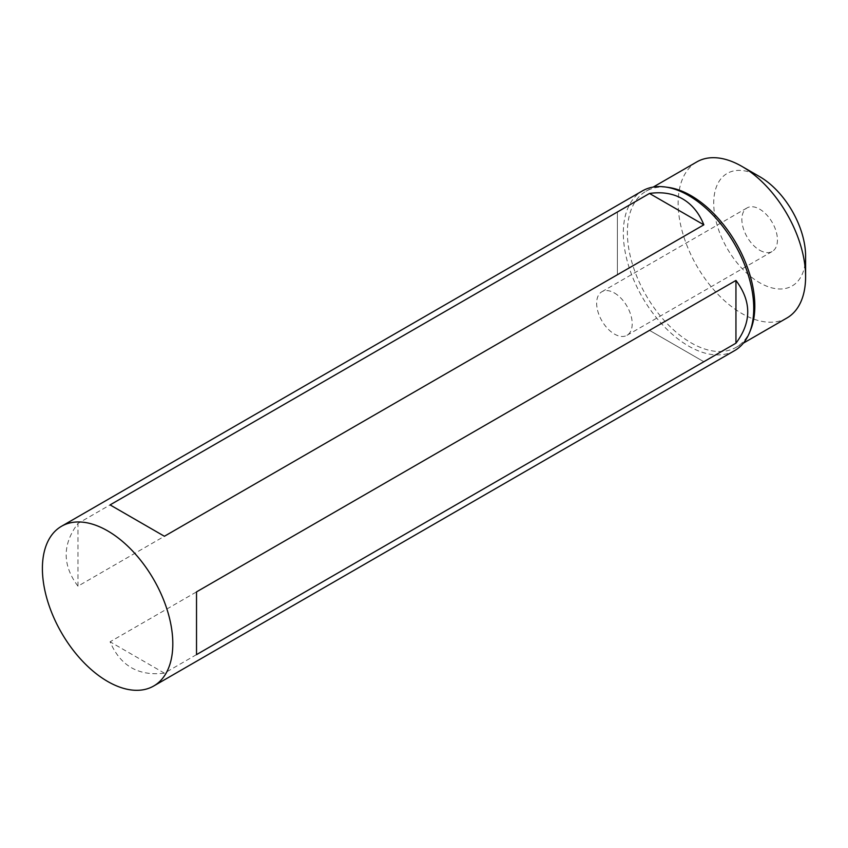 <?xml version="1.0" encoding="UTF-8"?>
<svg xmlns="http://www.w3.org/2000/svg" width="848" height="848" viewBox="0 0 848 848"><rect width="100%" height="100%" fill="white"/><g stroke="black" fill="none" stroke-linecap="round" stroke-linejoin="round"><path stroke-width="0.64" stroke-dasharray="4.24 3.18" d="M805.6 256.202A64.967 37.513 60 0 1 759.66 282.734A64.967 37.513 60 0 1 713.719 203.16A64.967 37.513 60 0 1 759.66 176.638M759.66 250.213A25.154 14.522 -120 0 0 772.231 251.464A25.154 14.522 -120 0 0 776.09 231.313A25.154 14.522 -120 0 0 759.66 209.149A25.154 14.522 -120 0 0 747.088 207.898A25.154 14.522 -120 0 0 743.23 228.059A25.154 14.522 -120 0 0 759.66 250.213M734.633 350.606A92.209 53.244 60 0 1 642.424 297.372A92.209 53.244 60 0 1 642.424 190.895M617.397 274.741L617.397 212L77.963 523.439C62.264 544.352 62.264 565.266 77.963 586.169L617.397 274.741L617.397 212M703.84 361.725L649.504 330.36L110.081 641.798C120.342 665.85 138.447 676.301 164.406 673.164L703.84 361.725L649.504 330.36M750.618 329.893A90.121 52.035 60 0 1 736.149 347.309A90.121 52.035 60 0 1 646.038 295.284A90.121 52.035 60 0 1 646.038 191.224A90.121 52.035 60 0 1 668.351 187.408M786.933 317.989A90.121 52.035 60 0 1 741.873 313.527A90.121 52.035 60 0 1 683 234.122A90.121 52.035 60 0 1 696.823 161.904M164.406 536.265L110.081 504.899M164.406 673.164L110.081 641.798M196.524 654.624L196.524 591.883M77.963 586.169L77.963 523.439M614.429 292.995A25.154 14.522 60 0 1 630.859 315.159A25.154 14.522 60 0 1 627.001 335.31A25.154 14.522 60 0 1 601.857 320.788A25.154 14.522 60 0 1 601.857 291.754A25.154 14.522 60 0 1 614.429 292.995M736.149 347.309L743.357 343.154M646.038 191.224L653.246 187.058M627.001 335.31L772.231 251.464M601.857 291.754L747.088 207.898"/><path stroke-width="1.27" d="M653.246 187.058L696.823 161.904A90.121 52.035 60 0 1 741.873 166.367L759.66 176.638A64.967 37.513 60 0 1 805.6 256.202L805.6 276.745A90.121 52.035 60 0 1 786.933 317.989L743.357 343.154M107.601 530.848A92.209 53.244 -120 0 0 61.501 526.279A92.209 53.244 -120 0 0 61.501 632.767A92.209 53.244 -120 0 0 153.711 686A92.209 53.244 -120 0 0 167.851 612.108A92.209 53.244 -120 0 0 107.601 530.848M131.313 517.163L110.081 504.899L649.504 193.461C662.055 191.659 673.089 193.461 682.598 198.877C692.042 204.41 699.123 213.06 703.84 224.826L164.406 536.265L131.313 517.163M61.501 526.279L642.424 190.895A92.209 53.244 60 0 1 665.256 186.984A92.209 53.244 60 0 1 688.523 195.453A92.209 53.244 60 0 1 749.441 332.787A92.209 53.244 60 0 1 734.633 350.606L153.711 686M196.524 654.624L196.524 591.883L735.947 280.455C751.657 301.369 751.657 322.272 735.947 343.186L196.524 654.624M665.256 186.984L668.351 187.408A90.121 52.035 60 0 1 691.088 195.687A90.121 52.035 60 0 1 750.618 329.893L749.441 332.787M741.873 166.367A90.121 52.035 60 0 1 805.6 276.745M703.84 224.826L649.504 193.461M735.947 343.186L735.947 280.455"/></g></svg>
